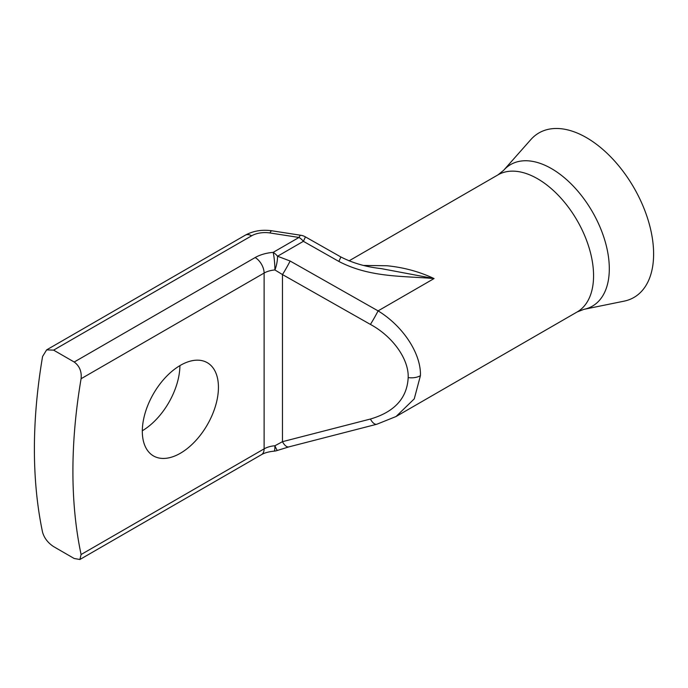 <?xml version="1.0" encoding="UTF-8"?>
<svg xmlns="http://www.w3.org/2000/svg" width="688" height="688" viewBox="0 0 688 688"><rect width="100%" height="100%" fill="white"/><g stroke="black" fill="none" stroke-linecap="round" stroke-linejoin="round"><path stroke-width="1.03" d="M503.625 170.323A81.743 47.197 -120 0 1 551.501 168.62A81.743 47.197 -120 0 1 606.773 247.714A81.743 47.197 -120 0 1 583.888 309.351L624.085 301.155A94.987 54.842 -120 0 0 650.667 229.543A94.987 54.842 -120 0 0 586.451 137.634A94.987 54.842 -120 0 0 530.818 139.612L503.625 170.323L498.017 174.847A79.154 45.7 -120 0 1 537.595 178.768A79.154 45.7 -120 0 1 589.306 248.514A79.154 45.7 -120 0 1 577.172 311.948L396.073 416.507L376.843 424.238A12.668 5.607 75.6 0 1 370.411 419.035C394.551 411.94 407.141 398.12 408.182 377.574C408.947 359.239 392.745 336.441 370.411 324.418A12.668 0.8 -60.5 0 0 378.082 310.881C403.116 326.095 421.271 353.881 420.42 375.682L414.262 398.859L396.073 416.507M180.376 453.254A53.827 31.08 120 0 0 215.542 405.825A53.827 31.08 120 0 0 207.286 362.688A53.827 31.08 120 0 0 180.376 365.354A53.827 31.08 120 0 0 145.211 412.791A53.827 31.08 120 0 0 153.458 455.92A53.827 31.08 120 0 0 180.376 453.254M179.921 365.62A53.827 31.08 -60 0 1 142.313 430.757M363.642 265.448L386.94 265.749C403.701 267.4 419.413 271.674 434.059 278.563C402.695 275.845 369.946 277.694 338.831 261.423A12.668 0.8 -60.5 0 0 340.689 256.873L340.689 256.873C352.746 263.083 366.188 266.978 381.014 268.578L434.059 278.563L378.082 310.881L290.138 261.027A12.668 0.8 -60.5 0 1 282.467 274.564L274.916 269.954A12.668 1.436 -94.6 0 0 273.153 252.376L298.988 237.455A12.668 2.675 -81.2 0 1 300.923 235.287L271.906 230.798A12.668 2.675 98.8 0 0 269.971 232.965A18.997 10.965 0 0 0 251.619 235.812L53.604 350.132L74.201 362.026L255.153 257.553A31.665 18.284 180 0 1 273.153 252.376A12.668 7.31 -120 0 1 277.548 256.237A12.668 3.707 101.2 0 1 274.916 269.954A18.997 10.965 0 0 0 264.115 273.059L81.089 378.727C81.82 371.537 79.524 365.964 74.201 362.026M53.604 350.132L46.638 349.874L42.579 356.496A506.6 292.486 120 0 0 42.579 532.297C44.273 538.093 47.945 542.866 53.604 546.607L74.201 558.501L79.903 559.49L81.089 554.528A506.6 292.486 -60 0 1 81.089 378.727M81.089 554.528L264.115 448.86A18.997 10.965 180 0 1 274.916 445.755A12.668 0.989 70.2 0 0 277.453 450.425A12.668 12.668 0 0 1 274.177 451.139A12.668 1.436 -94.6 0 0 274.916 445.755L282.467 441.679A12.668 5.607 75.6 0 0 288.9 446.882L376.843 424.238M338.831 261.423L303.382 241.325A12.668 0.8 -60.5 0 0 305.24 236.784L340.689 256.873M420.42 375.682A12.668 7.31 180 0 1 408.182 377.574M79.903 559.49L261.492 454.656A12.668 7.31 -120 0 0 264.115 448.86L264.115 273.059A12.668 7.31 -120 0 0 255.153 257.553M290.138 261.027L277.548 256.237L303.382 241.325A12.668 7.31 -120 0 0 298.988 237.455L269.971 232.965M46.638 349.874L245.289 235.184A12.668 7.31 60 0 1 251.619 235.812M370.411 324.418L282.467 274.564L282.467 441.679L370.411 419.035M349.022 260.864L498.017 174.847M245.289 235.184C253.296 230.85 262.162 229.388 271.906 230.798M277.453 450.425L288.9 446.882M274.177 451.139C268.75 451.681 264.519 452.859 261.492 454.656M305.24 236.784A12.668 12.668 0 0 0 300.923 235.287M583.888 309.351L577.172 311.948"/></g></svg>
